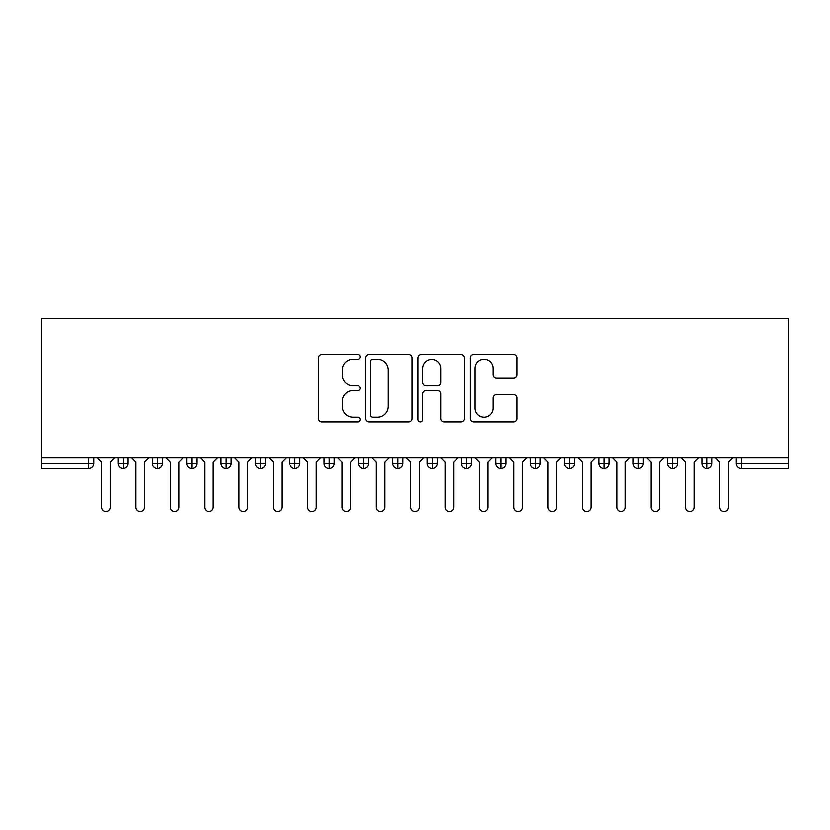 <?xml version="1.0" encoding="UTF-8"?>
<svg xmlns="http://www.w3.org/2000/svg" width="830" height="830" viewBox="0 0 830 830"><rect width="100%" height="100%" fill="white"/><g stroke="black" fill="none" stroke-linecap="round" stroke-linejoin="round"><path stroke-width="1.25" d="M360.054 356.858A2.355 2.355 0 0 0 357.689 354.503L321.874 354.503A3.372 3.372 0 0 0 318.502 357.875L318.502 418.548A3.372 3.372 0 0 0 321.874 421.92L357.689 421.92A2.355 2.355 0 0 0 360.054 419.565A2.355 2.355 0 0 0 357.689 417.2L353.051 417.2A10.79 10.79 0 0 1 342.271 406.42L342.271 401.357A10.79 10.79 0 0 1 353.051 390.567L357.689 390.567A2.355 2.355 0 0 0 360.054 388.212A2.355 2.355 0 0 0 357.689 385.846L353.051 385.846A10.79 10.79 0 0 1 342.271 375.067L342.271 370.004A10.79 10.79 0 0 1 353.051 359.224L357.689 359.224A2.355 2.355 0 0 0 360.054 356.858M513.521 378.262A3.372 3.372 0 0 0 516.893 374.89L516.893 357.875A3.372 3.372 0 0 0 513.521 354.503L473.743 354.503A3.372 3.372 0 0 0 470.371 357.875L470.371 418.548A3.372 3.372 0 0 0 473.743 421.92L513.521 421.92A3.372 3.372 0 0 0 516.893 418.548L516.893 397.985A3.372 3.372 0 0 0 513.521 394.613L496.496 394.613A3.372 3.372 0 0 0 493.124 397.985L493.124 408.184A9.016 9.016 0 0 1 484.108 417.2A9.016 9.016 0 0 1 475.092 408.184L475.092 368.24A9.016 9.016 0 0 1 484.108 359.224A9.016 9.016 0 0 1 493.124 368.24L493.124 374.89A3.372 3.372 0 0 0 496.496 378.262L513.521 378.262M41.5 457.932L41.5 318.492L788.5 318.492L788.5 457.932L41.5 457.932L41.5 463.431L88.634 463.431L88.634 457.932M412.054 357.875A3.372 3.372 0 0 0 408.682 354.503L368.904 354.503A3.372 3.372 0 0 0 365.532 357.875L365.532 418.548A3.372 3.372 0 0 0 368.904 421.92L408.682 421.92A3.372 3.372 0 0 0 412.054 418.548L412.054 357.875M421.318 354.503L461.096 354.503A3.372 3.372 0 0 1 464.468 357.875L464.468 418.548A3.372 3.372 0 0 1 461.096 421.92L444.081 421.92A3.372 3.372 0 0 1 440.709 418.548L440.709 393.939A3.372 3.372 0 0 0 437.337 390.567L426.039 390.567A3.372 3.372 0 0 0 422.667 393.939L422.667 419.565A2.355 2.355 0 0 1 420.312 421.92A2.355 2.355 0 0 1 417.947 419.565L417.947 357.875A3.372 3.372 0 0 1 421.318 354.503M93.79 457.932L93.79 463.431A5.156 5.156 0 0 1 88.634 468.577L41.5 468.577L41.5 463.431M788.5 468.577L741.366 468.577A5.156 5.156 0 0 1 736.21 463.431L736.21 457.932L736.21 463.431A5.156 5.156 0 0 0 741.366 468.577L741.366 463.431L788.5 463.431L788.5 468.577M788.5 457.932L788.5 463.431M123.151 468.577A5.156 5.156 0 0 1 118.005 463.431L118.005 457.932L118.005 463.431A5.156 5.156 0 0 0 123.151 468.577A5.156 5.156 0 0 0 128.131 463.431L128.131 457.932L128.131 463.431A5.156 5.156 0 0 1 123.151 468.577L123.151 463.431L128.131 463.431M123.151 457.932L123.151 463.431L118.005 463.431M88.634 468.577A5.156 5.156 0 0 0 93.79 463.431A5.156 5.156 0 0 1 88.634 468.577L88.634 463.431L93.79 463.431M157.503 457.932L157.503 463.431L152.347 463.431L152.347 457.932L152.347 463.431A5.156 5.156 0 0 0 157.503 468.577A5.156 5.156 0 0 0 162.483 463.431L162.483 457.932L162.483 463.431A5.156 5.156 0 0 1 157.503 468.577A5.156 5.156 0 0 1 152.347 463.431A5.156 5.156 0 0 0 157.503 468.577L157.503 463.431L162.483 463.431M191.844 457.932L191.844 463.431L186.688 463.431L186.688 457.932L186.688 463.431A5.156 5.156 0 0 0 191.844 468.577A5.156 5.156 0 0 0 196.824 463.431L196.824 457.932L196.824 463.431A5.156 5.156 0 0 1 191.844 468.577A5.156 5.156 0 0 1 186.688 463.431A5.156 5.156 0 0 0 191.844 468.577L191.844 463.431L196.824 463.431M226.185 457.932L226.185 468.577A5.156 5.156 0 0 1 221.039 463.431L221.039 457.932L221.039 463.431A5.156 5.156 0 0 0 226.185 468.577A5.156 5.156 0 0 0 231.165 463.431L231.165 457.932M260.537 457.932L260.537 468.577A5.156 5.156 0 0 1 255.381 463.431A5.156 5.156 0 0 0 260.537 468.577A5.156 5.156 0 0 1 255.381 463.431L255.381 457.932M265.517 457.932L265.517 463.431A5.156 5.156 0 0 1 260.537 468.577A5.156 5.156 0 0 0 265.517 463.431L255.381 463.431M294.878 457.932L294.878 463.431L289.732 463.431L289.732 457.932L289.732 463.431A5.156 5.156 0 0 0 294.878 468.577A5.156 5.156 0 0 0 299.858 463.431L299.858 457.932L299.858 463.431A5.156 5.156 0 0 1 294.878 468.577A5.156 5.156 0 0 1 289.732 463.431A5.156 5.156 0 0 0 294.878 468.577L294.878 463.431L299.858 463.431M329.22 468.577A5.156 5.156 0 0 1 324.074 463.431L324.074 457.932L324.074 463.431A5.156 5.156 0 0 0 329.22 468.577A5.156 5.156 0 0 0 334.2 463.431L334.2 457.932L334.2 463.431A5.156 5.156 0 0 1 329.22 468.577L329.22 463.431L334.2 463.431M363.571 457.932L363.571 463.431L358.415 463.431L358.415 457.932L358.415 463.431A5.156 5.156 0 0 0 363.571 468.577A5.156 5.156 0 0 0 368.551 463.431L368.551 457.932L368.551 463.431A5.156 5.156 0 0 1 363.571 468.577A5.156 5.156 0 0 1 358.415 463.431A5.156 5.156 0 0 0 363.571 468.577L363.571 463.431L368.551 463.431M397.912 457.932L397.912 468.577A5.156 5.156 0 0 1 392.766 463.431L392.766 457.932L392.766 463.431A5.156 5.156 0 0 0 397.912 468.577A5.156 5.156 0 0 0 402.892 463.431L402.892 457.932M432.254 457.932L432.254 468.577A5.156 5.156 0 0 1 427.108 463.431L427.108 457.932L427.108 463.431A5.156 5.156 0 0 0 432.254 468.577A5.156 5.156 0 0 0 437.234 463.431L437.234 457.932M466.605 457.932L466.605 468.577A5.156 5.156 0 0 1 461.449 463.431L461.449 457.932L461.449 463.431A5.156 5.156 0 0 0 466.605 468.577A5.156 5.156 0 0 0 471.585 463.431L471.585 457.932M500.947 457.932L500.947 463.431L495.801 463.431L495.801 457.932L495.801 463.431A5.156 5.156 0 0 0 500.947 468.577A5.156 5.156 0 0 0 505.927 463.431L505.927 457.932L505.927 463.431A5.156 5.156 0 0 1 500.947 468.577A5.156 5.156 0 0 1 495.801 463.431A5.156 5.156 0 0 0 500.947 468.577L500.947 463.431L505.927 463.431M535.288 457.932L535.288 463.431L530.142 463.431L530.142 457.932L530.142 463.431A5.156 5.156 0 0 0 535.288 468.577A5.156 5.156 0 0 0 540.268 463.431L540.268 457.932L540.268 463.431A5.156 5.156 0 0 1 535.288 468.577A5.156 5.156 0 0 1 530.142 463.431A5.156 5.156 0 0 0 535.288 468.577L535.288 463.431L540.268 463.431M569.639 457.932L569.639 463.431L564.483 463.431L564.483 457.932L564.483 463.431A5.156 5.156 0 0 0 569.639 468.577A5.156 5.156 0 0 0 574.619 463.431L574.619 457.932L574.619 463.431A5.156 5.156 0 0 1 569.639 468.577A5.156 5.156 0 0 1 564.483 463.431A5.156 5.156 0 0 0 569.639 468.577L569.639 463.431L574.619 463.431M603.981 457.932L603.981 468.577A5.156 5.156 0 0 1 598.835 463.431L598.835 457.932L598.835 463.431A5.156 5.156 0 0 0 603.981 468.577A5.156 5.156 0 0 0 608.961 463.431L608.961 457.932M638.332 457.932L638.332 468.577A5.156 5.156 0 0 1 633.176 463.431L633.176 457.932L633.176 463.431A5.156 5.156 0 0 0 638.332 468.577A5.156 5.156 0 0 0 643.312 463.431L643.312 457.932M672.674 457.932L672.674 463.431L667.517 463.431L667.517 457.932L667.517 463.431A5.156 5.156 0 0 0 672.674 468.577A5.156 5.156 0 0 0 677.654 463.431L677.654 457.932L677.654 463.431A5.156 5.156 0 0 1 672.674 468.577A5.156 5.156 0 0 1 667.517 463.431A5.156 5.156 0 0 0 672.674 468.577L672.674 463.431L677.654 463.431M707.015 457.932L707.015 468.577A5.156 5.156 0 0 1 701.869 463.431L701.869 457.932L701.869 463.431A5.156 5.156 0 0 0 707.015 468.577A5.156 5.156 0 0 0 711.995 463.431L711.995 457.932M329.22 457.932L329.22 463.431L324.074 463.431M372.608 359.224A2.355 2.355 0 0 0 370.253 361.579L370.253 414.844A2.355 2.355 0 0 0 372.608 417.2L377.494 417.2A10.79 10.79 0 0 0 388.284 406.42L388.284 370.004A10.79 10.79 0 0 0 377.494 359.224L372.608 359.224M440.709 368.406A9.016 9.016 0 0 0 431.683 359.39A9.016 9.016 0 0 0 422.667 368.406L422.667 382.485A3.372 3.372 0 0 0 426.039 385.846L437.337 385.846A3.372 3.372 0 0 0 440.709 382.485L440.709 368.406M97.307 457.932L101.602 462.227L101.602 507.213A4.295 4.295 0 0 0 105.898 511.508A4.295 4.295 0 0 0 110.193 507.213L110.193 462.227L114.478 457.932M131.659 457.932L135.944 462.227L135.944 507.213A4.295 4.295 0 0 0 140.239 511.508A4.295 4.295 0 0 0 144.534 507.213L144.534 462.227L148.829 457.932M166 457.932L170.295 462.227L170.295 507.213A4.295 4.295 0 0 0 174.591 511.508A4.295 4.295 0 0 0 178.875 507.213L178.875 462.227L183.171 457.932M200.341 457.932L204.637 462.227L204.637 507.213A4.295 4.295 0 0 0 208.932 511.508A4.295 4.295 0 0 0 213.227 507.213L213.227 462.227L217.522 457.932M234.693 457.932L238.978 462.227L238.978 507.213A4.295 4.295 0 0 0 243.273 511.508A4.295 4.295 0 0 0 247.568 507.213L247.568 462.227L251.864 457.932M269.034 457.932L273.329 462.227L273.329 507.213A4.295 4.295 0 0 0 277.625 511.508A4.295 4.295 0 0 0 281.91 507.213L281.91 462.227L286.205 457.932M303.375 457.932L307.671 462.227L307.671 507.213A4.295 4.295 0 0 0 311.966 511.508A4.295 4.295 0 0 0 316.261 507.213L316.261 462.227L320.556 457.932M337.727 457.932L342.022 462.227L342.022 507.213A4.295 4.295 0 0 0 346.307 511.508A4.295 4.295 0 0 0 350.602 507.213L350.602 462.227L354.898 457.932M372.068 457.932L376.364 462.227L376.364 507.213A4.295 4.295 0 0 0 380.659 511.508A4.295 4.295 0 0 0 384.944 507.213L384.944 462.227L389.239 457.932M406.41 457.932L410.705 462.227L410.705 507.213A4.295 4.295 0 0 0 415 511.508A4.295 4.295 0 0 0 419.295 507.213L419.295 462.227L423.591 457.932M440.761 457.932L445.056 462.227L445.056 507.213A4.295 4.295 0 0 0 449.341 511.508A4.295 4.295 0 0 0 453.637 507.213L453.637 462.227L457.932 457.932M475.102 457.932L479.398 462.227L479.398 507.213A4.295 4.295 0 0 0 483.693 511.508A4.295 4.295 0 0 0 487.978 507.213L487.978 462.227L492.273 457.932M509.444 457.932L513.739 462.227L513.739 507.213A4.295 4.295 0 0 0 518.034 511.508A4.295 4.295 0 0 0 522.329 507.213L522.329 462.227L526.625 457.932M543.795 457.932L548.091 462.227L548.091 507.213A4.295 4.295 0 0 0 552.375 511.508A4.295 4.295 0 0 0 556.671 507.213L556.671 462.227L560.966 457.932M578.137 457.932L582.432 462.227L582.432 507.213A4.295 4.295 0 0 0 586.727 511.508A4.295 4.295 0 0 0 591.022 507.213L591.022 462.227L595.307 457.932M612.478 457.932L616.773 462.227L616.773 507.213A4.295 4.295 0 0 0 621.068 511.508A4.295 4.295 0 0 0 625.364 507.213L625.364 462.227L629.659 457.932M646.829 457.932L651.125 462.227L651.125 507.213A4.295 4.295 0 0 0 655.41 511.508A4.295 4.295 0 0 0 659.705 507.213L659.705 462.227L664 457.932M681.171 457.932L685.466 462.227L685.466 507.213A4.295 4.295 0 0 0 689.761 511.508A4.295 4.295 0 0 0 694.056 507.213L694.056 462.227L698.341 457.932M715.522 457.932L719.807 462.227L719.807 507.213A4.295 4.295 0 0 0 724.102 511.508A4.295 4.295 0 0 0 728.398 507.213L728.398 462.227L732.693 457.932M741.366 457.932L741.366 463.431L736.21 463.431A5.156 5.156 0 0 0 741.366 468.577M221.039 463.431A5.156 5.156 0 0 0 226.185 468.577A5.156 5.156 0 0 0 231.165 463.431L221.039 463.431M392.766 463.431A5.156 5.156 0 0 0 397.912 468.577A5.156 5.156 0 0 0 402.892 463.431L392.766 463.431M427.108 463.431A5.156 5.156 0 0 0 432.254 468.577A5.156 5.156 0 0 0 437.234 463.431L427.108 463.431M461.449 463.431A5.156 5.156 0 0 0 466.605 468.577A5.156 5.156 0 0 0 471.585 463.431L461.449 463.431M598.835 463.431A5.156 5.156 0 0 0 603.981 468.577A5.156 5.156 0 0 0 608.961 463.431L598.835 463.431M633.176 463.431A5.156 5.156 0 0 0 638.332 468.577A5.156 5.156 0 0 0 643.312 463.431L633.176 463.431M701.869 463.431L711.995 463.431A5.156 5.156 0 0 1 707.015 468.577"/></g></svg>

